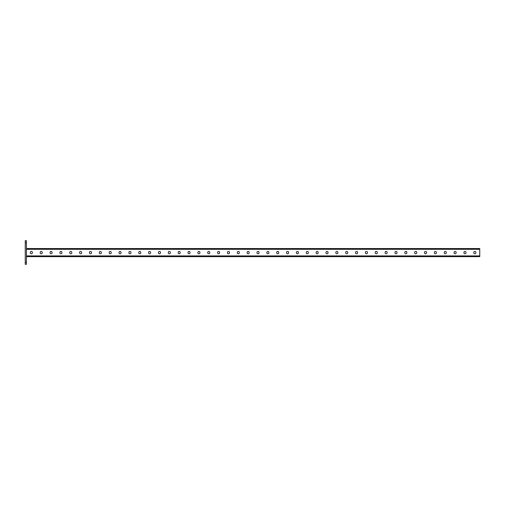 <?xml version="1.0" encoding="UTF-8"?>
<svg xmlns="http://www.w3.org/2000/svg" width="505" height="505" viewBox="0 0 505 505"><rect width="100%" height="100%" fill="white"/><g stroke="black" fill="none" stroke-linecap="round" stroke-linejoin="round"><path stroke-width="0.76" d="M26.43 264.323L25.25 264.323L25.25 262.354L26.43 262.354L26.43 264.323M26.43 242.646L25.25 242.646L25.25 240.677L26.43 240.677L26.43 262.354M25.25 242.646L25.25 262.354M26.43 256.641L479.75 256.641L479.75 248.561L26.43 248.561M247.141 252.443L247.141 252.759A1.023 1.023 0 0 0 248.163 253.781A1.023 1.023 0 0 0 249.186 252.759L249.186 252.443A1.023 1.023 0 0 0 248.163 251.414A1.023 1.023 0 0 0 247.141 252.443A1.023 1.023 0 0 1 248.163 251.414A1.023 1.023 0 0 1 249.186 252.443M237.287 252.443L237.287 252.759A1.023 1.023 0 0 0 238.309 253.781A1.023 1.023 0 0 0 239.332 252.759L239.332 252.443A1.023 1.023 0 0 0 238.309 251.414A1.023 1.023 0 0 0 237.287 252.443A1.023 1.023 0 0 1 238.309 251.414A1.023 1.023 0 0 1 239.332 252.443M227.427 252.443L227.427 252.759A1.023 1.023 0 0 0 228.456 253.781A1.023 1.023 0 0 0 229.478 252.759L229.478 252.443A1.023 1.023 0 0 0 228.456 251.414A1.023 1.023 0 0 0 227.427 252.443A1.023 1.023 0 0 1 228.456 251.414A1.023 1.023 0 0 1 229.478 252.443M217.573 252.443L217.573 252.759A1.023 1.023 0 0 0 218.602 253.781A1.023 1.023 0 0 0 219.625 252.759L219.625 252.443A1.023 1.023 0 0 0 218.602 251.414A1.023 1.023 0 0 0 217.573 252.443A1.023 1.023 0 0 1 218.602 251.414A1.023 1.023 0 0 1 219.625 252.443M207.719 252.443L207.719 252.759A1.023 1.023 0 0 0 208.748 253.781A1.023 1.023 0 0 0 209.771 252.759L209.771 252.443A1.023 1.023 0 0 0 208.748 251.414A1.023 1.023 0 0 0 207.719 252.443A1.023 1.023 0 0 1 208.748 251.414A1.023 1.023 0 0 1 209.771 252.443M197.865 252.443L197.865 252.759A1.023 1.023 0 0 0 198.888 253.781A1.023 1.023 0 0 0 199.917 252.759L199.917 252.443A1.023 1.023 0 0 0 198.888 251.414A1.023 1.023 0 0 0 197.865 252.443A1.023 1.023 0 0 1 198.888 251.414A1.023 1.023 0 0 1 199.917 252.443M188.011 252.443L188.011 252.759A1.023 1.023 0 0 0 189.034 253.781A1.023 1.023 0 0 0 190.063 252.759L190.063 252.443A1.023 1.023 0 0 0 189.034 251.414A1.023 1.023 0 0 0 188.011 252.443A1.023 1.023 0 0 1 189.034 251.414A1.023 1.023 0 0 1 190.063 252.443M178.158 252.443L178.158 252.759A1.023 1.023 0 0 0 179.18 253.781A1.023 1.023 0 0 0 180.203 252.759L180.203 252.443A1.023 1.023 0 0 0 179.18 251.414A1.023 1.023 0 0 0 178.158 252.443A1.023 1.023 0 0 1 179.18 251.414A1.023 1.023 0 0 1 180.203 252.443M168.304 252.443L168.304 252.759A1.023 1.023 0 0 0 169.327 253.781A1.023 1.023 0 0 0 170.349 252.759L170.349 252.443A1.023 1.023 0 0 0 169.327 251.414A1.023 1.023 0 0 0 168.304 252.443A1.023 1.023 0 0 1 169.327 251.414A1.023 1.023 0 0 1 170.349 252.443M158.444 252.443L158.444 252.759A1.023 1.023 0 0 0 159.473 253.781A1.023 1.023 0 0 0 160.495 252.759L160.495 252.443A1.023 1.023 0 0 0 159.473 251.414A1.023 1.023 0 0 0 158.444 252.443A1.023 1.023 0 0 1 159.473 251.414A1.023 1.023 0 0 1 160.495 252.443M148.59 252.443L148.59 252.759A1.023 1.023 0 0 0 149.619 253.781A1.023 1.023 0 0 0 150.641 252.759L150.641 252.443A1.023 1.023 0 0 0 149.619 251.414A1.023 1.023 0 0 0 148.59 252.443A1.023 1.023 0 0 1 149.619 251.414A1.023 1.023 0 0 1 150.641 252.443M138.736 252.443L138.736 252.759A1.023 1.023 0 0 0 139.765 253.781A1.023 1.023 0 0 0 140.788 252.759L140.788 252.443A1.023 1.023 0 0 0 139.765 251.414A1.023 1.023 0 0 0 138.736 252.443A1.023 1.023 0 0 1 139.765 251.414A1.023 1.023 0 0 1 140.788 252.443M128.882 252.443L128.882 252.759A1.023 1.023 0 0 0 129.905 253.781A1.023 1.023 0 0 0 130.934 252.759L130.934 252.443A1.023 1.023 0 0 0 129.905 251.414A1.023 1.023 0 0 0 128.882 252.443A1.023 1.023 0 0 1 129.905 251.414A1.023 1.023 0 0 1 130.934 252.443M119.028 252.443L119.028 252.759A1.023 1.023 0 0 0 120.051 253.781A1.023 1.023 0 0 0 121.08 252.759L121.08 252.443A1.023 1.023 0 0 0 120.051 251.414A1.023 1.023 0 0 0 119.028 252.443A1.023 1.023 0 0 1 120.051 251.414A1.023 1.023 0 0 1 121.08 252.443M109.175 252.443L109.175 252.759A1.023 1.023 0 0 0 110.197 253.781A1.023 1.023 0 0 0 111.22 252.759L111.22 252.443A1.023 1.023 0 0 0 110.197 251.414A1.023 1.023 0 0 0 109.175 252.443A1.023 1.023 0 0 1 110.197 251.414A1.023 1.023 0 0 1 111.22 252.443M99.321 252.443L99.321 252.759A1.023 1.023 0 0 0 100.344 253.781A1.023 1.023 0 0 0 101.366 252.759L101.366 252.443A1.023 1.023 0 0 0 100.344 251.414A1.023 1.023 0 0 0 99.321 252.443A1.023 1.023 0 0 1 100.344 251.414A1.023 1.023 0 0 1 101.366 252.443M89.461 252.443L89.461 252.759A1.023 1.023 0 0 0 90.49 253.781A1.023 1.023 0 0 0 91.512 252.759L91.512 252.443A1.023 1.023 0 0 0 90.49 251.414A1.023 1.023 0 0 0 89.461 252.443A1.023 1.023 0 0 1 90.49 251.414A1.023 1.023 0 0 1 91.512 252.443M79.607 252.443L79.607 252.759A1.023 1.023 0 0 0 80.636 253.781A1.023 1.023 0 0 0 81.659 252.759L81.659 252.443A1.023 1.023 0 0 0 80.636 251.414A1.023 1.023 0 0 0 79.607 252.443A1.023 1.023 0 0 1 80.636 251.414A1.023 1.023 0 0 1 81.659 252.443M69.753 252.443L69.753 252.759A1.023 1.023 0 0 0 70.776 253.781A1.023 1.023 0 0 0 71.805 252.759L71.805 252.443A1.023 1.023 0 0 0 70.776 251.414A1.023 1.023 0 0 0 69.753 252.443A1.023 1.023 0 0 1 70.776 251.414A1.023 1.023 0 0 1 71.805 252.443M59.899 252.443L59.899 252.759A1.023 1.023 0 0 0 60.922 253.781A1.023 1.023 0 0 0 61.951 252.759L61.951 252.443A1.023 1.023 0 0 0 60.922 251.414A1.023 1.023 0 0 0 59.899 252.443A1.023 1.023 0 0 1 60.922 251.414A1.023 1.023 0 0 1 61.951 252.443M50.045 252.443L50.045 252.759A1.023 1.023 0 0 0 51.068 253.781A1.023 1.023 0 0 0 52.097 252.759L52.097 252.443A1.023 1.023 0 0 0 51.068 251.414A1.023 1.023 0 0 0 50.045 252.443M40.192 252.443L40.192 252.759A1.023 1.023 0 0 0 41.214 253.781A1.023 1.023 0 0 0 42.237 252.759L42.237 252.443A1.023 1.023 0 0 0 41.214 251.414A1.023 1.023 0 0 0 40.192 252.443A1.023 1.023 0 0 1 41.214 251.414A1.023 1.023 0 0 1 42.237 252.443M30.338 252.443L30.338 252.759A1.023 1.023 0 0 0 31.36 253.781A1.023 1.023 0 0 0 32.383 252.759L32.383 252.443A1.023 1.023 0 0 0 31.36 251.414A1.023 1.023 0 0 0 30.338 252.443A1.023 1.023 0 0 1 31.36 251.414A1.023 1.023 0 0 1 32.383 252.443M259.046 252.443L259.046 252.759A1.023 1.023 0 0 1 258.017 253.781A1.023 1.023 0 0 1 256.995 252.759L256.995 252.443A1.023 1.023 0 0 1 258.017 251.414A1.023 1.023 0 0 1 259.046 252.443A1.023 1.023 0 0 0 258.017 251.414A1.023 1.023 0 0 0 256.995 252.443M268.9 252.443L268.9 252.759A1.023 1.023 0 0 1 267.871 253.781A1.023 1.023 0 0 1 266.848 252.759L266.848 252.443A1.023 1.023 0 0 1 267.871 251.414A1.023 1.023 0 0 1 268.9 252.443A1.023 1.023 0 0 0 267.871 251.414A1.023 1.023 0 0 0 266.848 252.443M278.754 252.443L278.754 252.759A1.023 1.023 0 0 1 277.731 253.781A1.023 1.023 0 0 1 276.702 252.759L276.702 252.443A1.023 1.023 0 0 1 277.731 251.414A1.023 1.023 0 0 1 278.754 252.443A1.023 1.023 0 0 0 277.731 251.414A1.023 1.023 0 0 0 276.702 252.443M288.607 252.443L288.607 252.759A1.023 1.023 0 0 1 287.585 253.781A1.023 1.023 0 0 1 286.556 252.759L286.556 252.443A1.023 1.023 0 0 1 287.585 251.414A1.023 1.023 0 0 1 288.607 252.443A1.023 1.023 0 0 0 287.585 251.414A1.023 1.023 0 0 0 286.556 252.443M298.461 252.443L298.461 252.759A1.023 1.023 0 0 1 297.439 253.781A1.023 1.023 0 0 1 296.41 252.759L296.41 252.443A1.023 1.023 0 0 1 297.439 251.414A1.023 1.023 0 0 1 298.461 252.443A1.023 1.023 0 0 0 297.439 251.414A1.023 1.023 0 0 0 296.41 252.443M308.315 252.443L308.315 252.759A1.023 1.023 0 0 1 307.293 253.781A1.023 1.023 0 0 1 306.27 252.759L306.27 252.443A1.023 1.023 0 0 1 307.293 251.414A1.023 1.023 0 0 1 308.315 252.443A1.023 1.023 0 0 0 307.293 251.414A1.023 1.023 0 0 0 306.27 252.443M318.169 252.443L318.169 252.759A1.023 1.023 0 0 1 317.146 253.781A1.023 1.023 0 0 1 316.124 252.759L316.124 252.443A1.023 1.023 0 0 1 317.146 251.414A1.023 1.023 0 0 1 318.169 252.443A1.023 1.023 0 0 0 317.146 251.414A1.023 1.023 0 0 0 316.124 252.443M328.029 252.443L328.029 252.759A1.023 1.023 0 0 1 327 253.781A1.023 1.023 0 0 1 325.977 252.759L325.977 252.443A1.023 1.023 0 0 1 327 251.414A1.023 1.023 0 0 1 328.029 252.443A1.023 1.023 0 0 0 327 251.414A1.023 1.023 0 0 0 325.977 252.443M337.883 252.443L337.883 252.759A1.023 1.023 0 0 1 336.854 253.781A1.023 1.023 0 0 1 335.831 252.759L335.831 252.443A1.023 1.023 0 0 1 336.854 251.414A1.023 1.023 0 0 1 337.883 252.443A1.023 1.023 0 0 0 336.854 251.414A1.023 1.023 0 0 0 335.831 252.443M347.737 252.443L347.737 252.759A1.023 1.023 0 0 1 346.714 253.781A1.023 1.023 0 0 1 345.685 252.759L345.685 252.443A1.023 1.023 0 0 1 346.714 251.414A1.023 1.023 0 0 1 347.737 252.443A1.023 1.023 0 0 0 346.714 251.414A1.023 1.023 0 0 0 345.685 252.443M357.591 252.443L357.591 252.759A1.023 1.023 0 0 1 356.568 253.781A1.023 1.023 0 0 1 355.539 252.759L355.539 252.443A1.023 1.023 0 0 1 356.568 251.414A1.023 1.023 0 0 1 357.591 252.443A1.023 1.023 0 0 0 356.568 251.414A1.023 1.023 0 0 0 355.539 252.443M367.444 252.443L367.444 252.759A1.023 1.023 0 0 1 366.422 253.781A1.023 1.023 0 0 1 365.393 252.759L365.393 252.443A1.023 1.023 0 0 1 366.422 251.414A1.023 1.023 0 0 1 367.444 252.443A1.023 1.023 0 0 0 366.422 251.414A1.023 1.023 0 0 0 365.393 252.443M377.298 252.443L377.298 252.759A1.023 1.023 0 0 1 376.276 253.781A1.023 1.023 0 0 1 375.253 252.759L375.253 252.443A1.023 1.023 0 0 1 376.276 251.414A1.023 1.023 0 0 1 377.298 252.443A1.023 1.023 0 0 0 376.276 251.414A1.023 1.023 0 0 0 375.253 252.443M387.152 252.443L387.152 252.759A1.023 1.023 0 0 1 386.129 253.781A1.023 1.023 0 0 1 385.107 252.759L385.107 252.443A1.023 1.023 0 0 1 386.129 251.414A1.023 1.023 0 0 1 387.152 252.443A1.023 1.023 0 0 0 386.129 251.414A1.023 1.023 0 0 0 385.107 252.443M397.012 252.443L397.012 252.759A1.023 1.023 0 0 1 395.983 253.781A1.023 1.023 0 0 1 394.96 252.759L394.96 252.443A1.023 1.023 0 0 1 395.983 251.414A1.023 1.023 0 0 1 397.012 252.443A1.023 1.023 0 0 0 395.983 251.414A1.023 1.023 0 0 0 394.96 252.443M406.866 252.443L406.866 252.759A1.023 1.023 0 0 1 405.837 253.781A1.023 1.023 0 0 1 404.814 252.759L404.814 252.443A1.023 1.023 0 0 1 405.837 251.414A1.023 1.023 0 0 1 406.866 252.443A1.023 1.023 0 0 0 405.837 251.414A1.023 1.023 0 0 0 404.814 252.443M416.72 252.443L416.72 252.759A1.023 1.023 0 0 1 415.697 253.781A1.023 1.023 0 0 1 414.668 252.759L414.668 252.443A1.023 1.023 0 0 1 415.697 251.414A1.023 1.023 0 0 1 416.72 252.443A1.023 1.023 0 0 0 415.697 251.414A1.023 1.023 0 0 0 414.668 252.443M426.573 252.443L426.573 252.759A1.023 1.023 0 0 1 425.551 253.781A1.023 1.023 0 0 1 424.522 252.759L424.522 252.443A1.023 1.023 0 0 1 425.551 251.414A1.023 1.023 0 0 1 426.573 252.443A1.023 1.023 0 0 0 425.551 251.414A1.023 1.023 0 0 0 424.522 252.443M436.427 252.443L436.427 252.759A1.023 1.023 0 0 1 435.405 253.781A1.023 1.023 0 0 1 434.376 252.759L434.376 252.443A1.023 1.023 0 0 1 435.405 251.414A1.023 1.023 0 0 1 436.427 252.443A1.023 1.023 0 0 0 435.405 251.414A1.023 1.023 0 0 0 434.376 252.443M446.281 252.443L446.281 252.759A1.023 1.023 0 0 1 445.258 253.781A1.023 1.023 0 0 1 444.236 252.759L444.236 252.443A1.023 1.023 0 0 1 445.258 251.414A1.023 1.023 0 0 1 446.281 252.443A1.023 1.023 0 0 0 445.258 251.414A1.023 1.023 0 0 0 444.236 252.443M456.135 252.443L456.135 252.759A1.023 1.023 0 0 1 455.112 253.781A1.023 1.023 0 0 1 454.09 252.759L454.09 252.443A1.023 1.023 0 0 1 455.112 251.414A1.023 1.023 0 0 1 456.135 252.443A1.023 1.023 0 0 0 455.112 251.414A1.023 1.023 0 0 0 454.09 252.443M465.995 252.443L465.995 252.759A1.023 1.023 0 0 1 464.966 253.781A1.023 1.023 0 0 1 463.944 252.759L463.944 252.443A1.023 1.023 0 0 1 464.966 251.414A1.023 1.023 0 0 1 465.995 252.443A1.023 1.023 0 0 0 464.966 251.414A1.023 1.023 0 0 0 463.944 252.443M475.849 252.443L475.849 252.759A1.023 1.023 0 0 1 474.82 253.781A1.023 1.023 0 0 1 473.797 252.759L473.797 252.443A1.023 1.023 0 0 1 474.82 251.414A1.023 1.023 0 0 1 475.849 252.443A1.023 1.023 0 0 0 474.82 251.414A1.023 1.023 0 0 0 473.797 252.443M249.186 252.759A1.023 1.023 0 0 1 248.163 253.781A1.023 1.023 0 0 1 247.141 252.759M239.332 252.759A1.023 1.023 0 0 1 238.309 253.781A1.023 1.023 0 0 1 237.287 252.759M229.478 252.759A1.023 1.023 0 0 1 228.456 253.781A1.023 1.023 0 0 1 227.427 252.759M219.625 252.759A1.023 1.023 0 0 1 218.602 253.781A1.023 1.023 0 0 1 217.573 252.759M209.771 252.759A1.023 1.023 0 0 1 208.748 253.781A1.023 1.023 0 0 1 207.719 252.759M199.917 252.759A1.023 1.023 0 0 1 198.888 253.781A1.023 1.023 0 0 1 197.865 252.759M190.063 252.759A1.023 1.023 0 0 1 189.034 253.781A1.023 1.023 0 0 1 188.011 252.759M180.203 252.759A1.023 1.023 0 0 1 179.18 253.781A1.023 1.023 0 0 1 178.158 252.759M170.349 252.759A1.023 1.023 0 0 1 169.327 253.781A1.023 1.023 0 0 1 168.304 252.759M160.495 252.759A1.023 1.023 0 0 1 159.473 253.781A1.023 1.023 0 0 1 158.444 252.759M150.641 252.759A1.023 1.023 0 0 1 149.619 253.781A1.023 1.023 0 0 1 148.59 252.759M140.788 252.759A1.023 1.023 0 0 1 139.765 253.781A1.023 1.023 0 0 1 138.736 252.759M130.934 252.759A1.023 1.023 0 0 1 129.905 253.781A1.023 1.023 0 0 1 128.882 252.759M121.08 252.759A1.023 1.023 0 0 1 120.051 253.781A1.023 1.023 0 0 1 119.028 252.759M111.22 252.759A1.023 1.023 0 0 1 110.197 253.781A1.023 1.023 0 0 1 109.175 252.759M101.366 252.759A1.023 1.023 0 0 1 100.344 253.781A1.023 1.023 0 0 1 99.321 252.759M91.512 252.759A1.023 1.023 0 0 1 90.49 253.781A1.023 1.023 0 0 1 89.461 252.759M81.659 252.759A1.023 1.023 0 0 1 80.636 253.781A1.023 1.023 0 0 1 79.607 252.759M71.805 252.759A1.023 1.023 0 0 1 70.776 253.781A1.023 1.023 0 0 1 69.753 252.759M61.951 252.759A1.023 1.023 0 0 1 60.922 253.781A1.023 1.023 0 0 1 59.899 252.759M42.237 252.759A1.023 1.023 0 0 1 41.214 253.781A1.023 1.023 0 0 1 40.192 252.759M32.383 252.759A1.023 1.023 0 0 1 31.36 253.781A1.023 1.023 0 0 1 30.338 252.759M256.995 252.759A1.023 1.023 0 0 0 258.017 253.781A1.023 1.023 0 0 0 259.046 252.759M266.848 252.759A1.023 1.023 0 0 0 267.871 253.781A1.023 1.023 0 0 0 268.9 252.759M276.702 252.759A1.023 1.023 0 0 0 277.731 253.781A1.023 1.023 0 0 0 278.754 252.759M286.556 252.759A1.023 1.023 0 0 0 287.585 253.781A1.023 1.023 0 0 0 288.607 252.759M296.41 252.759A1.023 1.023 0 0 0 297.439 253.781A1.023 1.023 0 0 0 298.461 252.759M306.27 252.759A1.023 1.023 0 0 0 307.293 253.781A1.023 1.023 0 0 0 308.315 252.759M316.124 252.759A1.023 1.023 0 0 0 317.146 253.781A1.023 1.023 0 0 0 318.169 252.759M325.977 252.759A1.023 1.023 0 0 0 327 253.781A1.023 1.023 0 0 0 328.029 252.759M335.831 252.759A1.023 1.023 0 0 0 336.854 253.781A1.023 1.023 0 0 0 337.883 252.759M345.685 252.759A1.023 1.023 0 0 0 346.714 253.781A1.023 1.023 0 0 0 347.737 252.759M355.539 252.759A1.023 1.023 0 0 0 356.568 253.781A1.023 1.023 0 0 0 357.591 252.759M365.393 252.759A1.023 1.023 0 0 0 366.422 253.781A1.023 1.023 0 0 0 367.444 252.759M375.253 252.759A1.023 1.023 0 0 0 376.276 253.781A1.023 1.023 0 0 0 377.298 252.759M385.107 252.759A1.023 1.023 0 0 0 386.129 253.781A1.023 1.023 0 0 0 387.152 252.759M394.96 252.759A1.023 1.023 0 0 0 395.983 253.781A1.023 1.023 0 0 0 397.012 252.759M404.814 252.759A1.023 1.023 0 0 0 405.837 253.781A1.023 1.023 0 0 0 406.866 252.759M414.668 252.759A1.023 1.023 0 0 0 415.697 253.781A1.023 1.023 0 0 0 416.72 252.759M424.522 252.759A1.023 1.023 0 0 0 425.551 253.781A1.023 1.023 0 0 0 426.573 252.759M434.376 252.759A1.023 1.023 0 0 0 435.405 253.781A1.023 1.023 0 0 0 436.427 252.759M444.236 252.759A1.023 1.023 0 0 0 445.258 253.781A1.023 1.023 0 0 0 446.281 252.759M454.09 252.759A1.023 1.023 0 0 0 455.112 253.781A1.023 1.023 0 0 0 456.135 252.759M463.944 252.759A1.023 1.023 0 0 0 464.966 253.781A1.023 1.023 0 0 0 465.995 252.759M473.797 252.759A1.023 1.023 0 0 0 474.82 253.781A1.023 1.023 0 0 0 475.849 252.759M479.75 249.3L26.43 249.3M479.75 255.902L26.43 255.902"/></g></svg>

